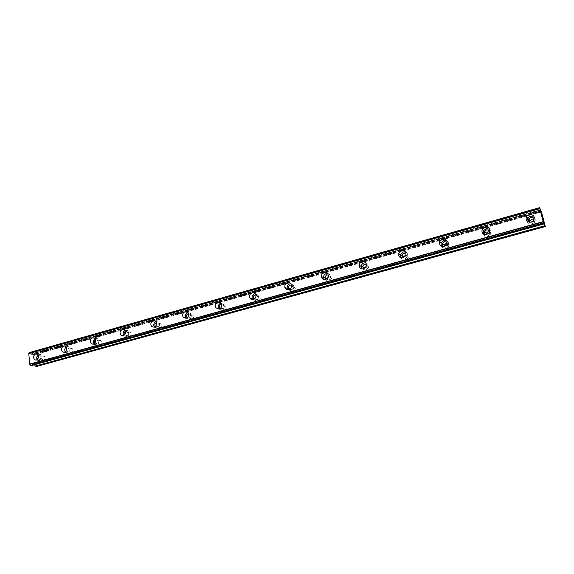 <?xml version="1.0" encoding="UTF-8"?>
<svg xmlns="http://www.w3.org/2000/svg" width="574" height="574" viewBox="0 0 574 574"><rect width="100%" height="100%" fill="white"/><g stroke="black" fill="none" stroke-linecap="round" stroke-linejoin="round"><path stroke-width="0.43" stroke-dasharray="2.87 2.15" d="M38.544 355.952L40.202 355.6C41.471 357.021 41.285 358.298 39.642 359.439L38.042 358.628M43.76 360.085L42.842 360.006C41.565 358.599 41.744 357.329 43.38 356.189L44.313 356.275C45.583 357.681 45.396 358.951 43.76 360.085M533.705 220.337L531.682 222.403L529.852 222.31M531.531 219.627C534.272 219.548 535.226 220.753 534.387 223.229L532.765 224.391C530.821 224.664 529.73 223.903 529.479 222.124M489.636 232.04L489.335 233.324L487.627 234.673L486.063 234.644M489.629 231.918C490.978 232.649 491.351 233.74 490.748 235.182L489.055 236.517C487.369 236.789 486.329 236.151 485.941 234.601M447.11 243.297L447.031 244.904L445.259 246.476L443.838 246.461M447.053 243.505C448.624 243.979 449.191 245.019 448.76 246.633L447.01 248.183C444.778 248.334 443.838 247.322 444.183 245.163M406.062 254.21L406.299 255.99L404.483 257.826L403.135 257.812M405.976 254.791C407.734 254.892 408.516 255.825 408.322 257.597L406.521 259.419C405 259.67 404.053 259.061 403.687 257.604M366.456 264.822L367.03 266.609L365.208 268.768L363.88 268.732M366.37 265.841L366.614 265.762C368.35 265.554 369.254 266.336 369.333 268.101L367.518 270.246C365.954 270.469 365.042 269.802 364.791 268.245M328.263 275.147L329.139 276.804L327.352 279.308L326.025 279.251M328.134 276.79L329.074 276.259C330.559 276.044 331.428 276.682 331.686 278.189L329.914 280.679C328.45 280.894 327.582 280.27 327.309 278.792L327.338 278.247M287.926 289.813L291.061 290.731C293.063 289.942 293.953 288.457 293.723 286.268L291.42 285.192L292.532 286.627C292.683 288.019 292.123 288.973 290.839 289.483L289.497 289.382M293.637 290.745L291.197 289.267C291.018 287.868 291.578 286.907 292.862 286.39L295.309 287.911C295.466 289.296 294.907 290.243 293.637 290.745M255.882 294.957L257.145 296.127C257.511 297.633 257.001 298.688 255.609 299.291L254.232 299.154M258.616 300.46L256.384 299.355C255.997 297.849 256.499 296.787 257.898 296.177L260.144 297.318C260.51 298.817 259.993 299.865 258.616 300.46M221.586 304.45L222.942 305.346C223.523 306.918 223.064 308.059 221.578 308.769L220.172 308.575M224.786 309.852L222.791 309.049C222.188 307.485 222.633 306.344 224.125 305.619L226.142 306.459C226.716 308.016 226.264 309.149 224.786 309.852M188.466 313.662L189.886 314.322C190.654 315.915 190.259 317.113 188.703 317.924L187.253 317.666M192.089 318.922L190.331 318.355C189.542 316.776 189.922 315.571 191.486 314.753L193.259 315.348C194.026 316.927 193.639 318.118 192.089 318.922M156.458 322.617L157.922 323.054C158.855 324.633 158.517 325.874 156.91 326.778L155.432 326.441M160.469 327.697L158.933 327.302C157.979 325.731 158.309 324.497 159.916 323.585L161.473 324.001C162.406 325.573 162.069 326.8 160.469 327.697M125.519 331.306L127.026 331.55C128.088 333.099 127.794 334.362 126.158 335.345L124.644 334.915M129.875 336.185L128.526 335.912C127.45 334.377 127.729 333.121 129.365 332.131L130.736 332.418C131.79 333.96 131.503 335.216 129.875 336.185M95.585 339.751L97.135 339.801C98.29 341.308 98.046 342.585 96.396 343.632L94.846 343.101M100.249 344.407L99.072 344.221C97.903 342.728 98.147 341.458 99.79 340.404L100.988 340.597C102.143 342.097 101.892 343.367 100.249 344.407M66.606 347.959L68.213 347.815C69.432 349.279 69.224 350.563 67.567 351.661L65.996 351.001M71.563 352.371L70.53 352.242C69.289 350.8 69.497 349.523 71.147 348.418L72.202 348.547C73.415 350.004 73.207 351.274 71.563 352.371M37.339 359.482L38.315 360.436L39.749 360.565C42.333 358.772 42.627 356.763 40.639 354.538L39.161 354.395L38.193 354.926M526.946 221.126C527.771 223.358 529.472 224.24 532.041 223.781L534.602 221.959C535.599 220.294 535.513 218.751 534.344 217.324M483.272 233.927C484.219 235.763 485.776 236.466 487.957 236.029L490.634 233.927C491.488 232.09 491.179 230.518 489.722 229.227M441.284 246.131C442.26 247.652 443.688 248.212 445.567 247.803L448.344 245.356C448.983 243.398 448.466 241.876 446.802 240.793M400.846 257.776C401.814 259.053 403.12 259.513 404.763 259.139L407.612 256.269C407.985 254.268 407.289 252.854 405.517 252.022M361.864 268.905L365.466 270.06C367.087 269.515 368.042 268.388 368.336 266.688C368.422 264.736 367.575 263.48 365.796 262.921M324.245 279.574L327.596 280.586C329.404 279.925 330.337 278.62 330.402 276.661C330.208 274.86 329.261 273.798 327.553 273.489M252.84 299.657L255.81 300.532C257.991 299.585 258.802 297.928 258.243 295.567L255.215 293.637M218.931 309.142L221.765 309.989C224.097 308.877 224.814 307.09 223.925 304.629L220.954 303.244M186.148 318.283L188.875 319.13C191.321 317.86 191.938 315.98 190.74 313.476L187.885 312.543M154.435 327.101L157.068 327.962C159.594 326.556 160.124 324.604 158.675 322.122L155.927 321.548M123.74 335.618L126.302 336.515C128.87 334.979 129.329 332.992 127.679 330.552L125.032 330.28M94.021 343.848L94.674 344.5L96.525 344.787C99.115 343.152 99.51 341.143 97.702 338.768L95.141 338.746M65.235 351.797L66.06 352.608L67.689 352.802C70.279 351.08 70.624 349.064 68.708 346.761L66.211 346.954M539.632 207.644L29.453 352.551L539.811 208.032M539.883 208.254L30.214 352.68M31.462 365.552L32.388 364.225L34.447 364.727M541.49 211.878L36.219 354.33L37.296 365.753L545.185 225.934M540.371 209.79L31.125 353.907L30.336 352.831M31.125 353.907L33.342 354.66L34.196 353.419L540.507 210.242L34.196 353.419M541.182 210.909L35.746 353.641L34.325 353.354M35.746 353.641L36.184 354.266L541.461 211.784M545.2 225.991L37.296 365.753M37.267 365.803L36.944 366.312L545.293 226.5M35.703 353.584L541.16 210.823M31.498 365.444L543.98 223.81M293.723 286.268C293.292 284.675 292.295 283.829 290.724 283.721M543.915 223.544L34.203 364.483M32.309 364.282L543.779 222.655M31.061 353.849L540.335 209.704M540.593 210.479L31.52 354.373M33.292 354.667L185.359 311.747M185.983 311.567L218.307 302.448M218.974 302.261L252.409 292.826M253.127 292.625L287.725 282.86M288.492 282.638L324.324 272.528M325.149 272.298L362.28 261.816M363.155 261.572L401.664 250.702M402.604 250.436L442.561 239.157L402.496 250.436M443.566 238.877L541.024 211.376L443.616 238.877M541.009 211.347L443.451 238.877M401.635 250.68L363.055 261.572M362.251 261.794L325.049 272.298M324.296 272.507L288.399 282.638M287.689 282.839L253.034 292.618M252.366 292.812L218.888 302.254M218.263 302.433L185.904 311.567M185.316 311.732L33.414 354.603M34.347 364.583L543.958 223.717M32.438 364.217L543.772 222.619L32.388 364.225M543.815 222.985L32.058 364.619L543.815 222.992M540.529 210.314L31.383 354.273M32.115 364.583L543.829 222.956L31.972 364.634M42.842 360.006L38.723 359.36M291.197 289.267L290.243 288.837M256.384 299.355L254.777 298.724M222.791 309.049L220.516 308.281M190.331 318.355L187.433 317.501M158.933 327.302L155.468 326.405M128.526 335.912L124.809 335.072M99.072 344.221L95.212 343.446M70.53 352.242L66.534 351.539M38.315 360.436L36.076 360.092M154.65 327.345L154.119 327.209M124.192 336.091L123.123 335.847M94.674 344.5L93.146 344.192M66.06 352.608L64.152 352.271M44.313 356.275L40.202 355.6M534.387 223.229L533.318 221.234M490.748 235.182L489.335 233.324M448.76 246.633L447.031 244.904M408.322 257.597L406.299 255.99M369.333 268.101L367.03 266.609M331.686 278.189L329.139 276.804M295.309 287.911L292.532 286.627M260.144 297.318L257.145 296.127M226.142 306.459L222.942 305.346M193.259 315.348L189.886 314.322M161.473 324.001L157.922 323.054M130.736 332.418L127.026 331.55M100.988 340.597L97.135 339.801M72.202 348.547L68.213 347.815M28.894 353.462L539.797 208.563M40.639 354.538L37.238 353.979M534.602 221.959L533.727 220.301M490.634 233.927L489.464 232.384M448.344 245.356L446.909 243.928M407.612 256.269L405.94 254.935M368.336 266.688L366.434 265.446M330.402 276.661L328.292 275.513M258.243 295.567L255.76 294.57M223.925 304.629L221.277 303.703M190.74 313.476L187.942 312.622M158.675 322.122L155.733 321.332M127.679 330.552L124.608 329.828M97.702 338.768L94.516 338.1M68.708 346.761L65.407 346.151M33.342 354.66L185.388 311.754M186.026 311.574L218.328 302.455M219.017 302.261L252.431 292.833M253.17 292.625L287.746 282.867M288.535 282.645L324.346 272.535M325.193 272.298L362.294 261.83M363.206 261.572L401.678 250.716M402.654 250.436L442.576 239.171M34.268 353.362L540.493 210.199"/><path stroke-width="0.86" d="M38.042 358.628L38.544 355.952M529.852 222.31C528.381 221.499 528.023 220.33 528.783 218.802L530.441 217.603C532.65 217.359 533.741 218.271 533.705 220.337M529.479 222.124L529.888 220.818L531.531 219.627M486.063 234.644C484.599 233.955 484.169 232.85 484.757 231.329L486.479 229.944C488.266 229.672 489.321 230.368 489.636 232.04M485.941 234.601L486.207 233.195L487.914 231.824L489.629 231.918M443.838 246.461C442.489 245.88 442.016 244.876 442.418 243.426L444.197 241.819C445.611 241.546 446.579 242.041 447.11 243.297M442.418 243.426L444.183 245.163L445.948 243.57L447.053 243.505M403.135 257.812L401.678 255.129L403.493 253.249L406.062 254.21M403.687 257.604L403.737 256.736L405.976 254.791M363.88 268.732L362.474 266.458L364.296 264.255L366.456 264.822M364.791 268.245L366.37 265.841M326.025 279.251L324.733 277.414L326.513 274.86L328.263 275.147M327.338 278.247L328.134 276.79M289.497 289.382L288.392 287.99C288.213 286.584 288.772 285.615 290.064 285.099L291.42 285.192C290.81 283.219 289.511 282.408 287.524 282.76C285.472 283.592 284.596 285.127 284.883 287.359C285.522 289.267 286.806 290.042 288.751 289.691C290.76 288.894 291.649 287.395 291.42 285.192M254.232 299.154L253.371 298.179C252.976 296.665 253.486 295.596 254.892 294.971L255.882 294.957M220.172 308.575L219.577 307.958C218.974 306.387 219.419 305.239 220.918 304.507L221.586 304.45M187.253 317.666L186.937 317.357C186.141 315.765 186.528 314.552 188.1 313.727L188.466 313.662M155.432 326.441L155.367 326.384C154.413 324.805 154.743 323.557 156.358 322.638L156.458 322.617M124.644 334.915C123.783 333.444 124.07 332.238 125.519 331.306M94.846 343.101C94.158 341.788 94.409 340.676 95.585 339.751M65.996 351.001L66.606 347.959M35.753 353.835C33.156 355.665 32.869 357.688 34.899 359.912L36.341 360.034C38.932 358.233 39.233 356.217 37.238 353.979L35.753 353.835M38.193 354.926C36.894 356.282 36.607 357.803 37.339 359.482M529.171 214.547L526.552 216.463C525.289 220.38 526.817 222.274 531.144 222.138L533.727 220.301C535.068 216.333 533.555 214.418 529.171 214.547M534.344 217.324L530.082 216.233L527.477 218.134L526.946 221.126M484.951 227.031L482.232 229.234C481.328 232.936 482.842 234.694 486.774 234.501L489.464 232.384C490.454 228.631 488.948 226.845 484.951 227.031M489.722 229.227L486.149 228.603L483.444 230.791L483.272 233.927M442.432 239.035L439.619 241.597C439.081 245.033 440.581 246.633 444.118 246.389L446.909 243.928C447.519 240.42 446.027 238.791 442.432 239.035M446.802 240.793L443.889 240.492L441.09 243.039L441.284 246.131M401.513 250.587L398.636 253.579C398.464 256.707 399.942 258.121 403.077 257.834L405.94 254.935C406.177 251.742 404.706 250.293 401.513 250.587M405.517 252.022L403.213 251.943L400.358 254.921L400.846 257.776M362.115 261.708C360.443 262.282 359.482 263.452 359.231 265.21C359.396 267.965 360.831 269.177 363.55 268.847C365.179 268.295 366.14 267.161 366.434 265.446C366.327 262.619 364.885 261.371 362.115 261.708M365.796 262.921L364.038 262.964C362.373 263.538 361.419 264.7 361.168 266.451L361.864 268.905M324.138 272.428C322.287 273.116 321.347 274.472 321.332 276.481C321.777 278.821 323.155 279.811 325.465 279.459C327.288 278.799 328.228 277.479 328.292 275.513C327.898 273.095 326.513 272.069 324.138 272.428M327.553 273.489L326.269 273.597C324.425 274.279 323.492 275.62 323.478 277.622L324.245 279.574M290.724 283.721L289.841 283.843C287.804 284.668 286.928 286.196 287.215 288.413L287.926 289.813M252.194 292.74C249.963 293.73 249.166 295.423 249.79 297.82C250.537 299.312 251.706 299.893 253.313 299.563C255.509 298.609 256.327 296.952 255.76 294.57C255.035 293.005 253.844 292.396 252.194 292.74M255.215 293.637L254.684 293.737C252.474 294.72 251.677 296.406 252.302 298.789L252.84 299.657M218.077 302.369C215.702 303.524 214.999 305.346 215.96 307.836L219.11 309.099C221.449 307.98 222.174 306.186 221.277 303.703L218.077 302.369M220.954 303.244L220.732 303.294C218.371 304.442 217.668 306.258 218.637 308.733L218.931 309.142M185.115 311.675C182.632 312.988 182.023 314.904 183.293 317.415L186.062 318.312C188.523 317.035 189.147 315.14 187.942 312.622L185.115 311.675M187.885 312.543C185.445 313.863 184.85 315.765 186.112 318.24L186.148 318.283M153.258 320.665C150.697 322.122 150.18 324.095 151.694 326.592L154.119 327.209C156.652 325.788 157.197 323.829 155.733 321.332L153.258 320.665M155.927 321.548C153.724 322.954 153.229 324.805 154.435 327.101M122.434 329.368C119.837 330.947 119.392 332.956 121.107 335.395L123.223 335.819C125.806 334.276 126.266 332.281 124.608 329.828L122.434 329.368M125.032 330.28C123.08 331.707 122.649 333.487 123.74 335.618M92.615 337.785C89.996 339.464 89.616 341.494 91.474 343.862L93.325 344.156C95.93 342.506 96.324 340.49 94.516 338.1L92.615 337.785M95.141 338.746C93.426 340.167 93.045 341.867 94.021 343.848M63.736 345.935C61.117 347.701 60.794 349.731 62.753 352.027L64.381 352.221C66.986 350.484 67.33 348.461 65.407 346.151L63.736 345.935M66.211 346.954C64.711 348.361 64.381 349.968 65.235 351.797M29.453 352.551L539.625 207.637L541.009 211.347M539.646 207.759L539.797 208.563L28.786 353.476L29.661 364.103L30.644 365.459L543.815 223.559L543.994 223.925L543.772 222.604L544.913 225.726L35.38 366.061L36.908 366.363L545.3 226.551L544.913 225.726M545.3 226.551L541.49 211.878L540.493 210.199M29.353 352.673L28.994 353.419M34.447 364.727L35.38 366.061M30.644 365.459L31.462 365.552M29.776 364.282L543.291 221.887L543.743 223.336L30.515 365.301M31.434 365.566L543.994 223.925L31.398 365.566M540.816 210.156L541.024 211.34M28.7 353.627L539.811 208.706L28.765 353.484M539.811 208.706L543.212 221.629L29.661 364.103M185.359 311.747L185.983 311.567M218.307 302.448L218.974 302.261M252.409 292.826L253.127 292.625M287.725 282.86L288.492 282.638M324.324 272.528L325.149 272.298M362.28 261.816L363.155 261.572M401.664 250.702L402.604 250.436M402.496 250.436L401.635 250.68M363.055 261.572L362.251 261.794M325.049 272.298L324.296 272.507M288.399 282.638L287.689 282.839M253.034 292.618L252.366 292.812M218.888 302.254L218.263 302.433M185.904 311.567L185.316 311.732M35.523 366.162L544.97 225.891M529.888 220.818L528.783 218.802M486.207 233.195L484.757 231.329M403.737 256.736L401.678 255.129M364.799 267.943L362.474 266.458M326.979 278.62L324.733 277.414M290.243 288.837L288.392 287.99M254.777 298.724L253.371 298.179M220.516 308.281L219.577 307.958M187.433 317.501L186.937 317.357M36.076 360.092L34.899 359.912M527.477 218.134L526.552 216.463M483.444 230.791L482.232 229.234M441.09 243.039L439.619 241.597M400.358 254.921L398.636 253.579M361.168 266.451L359.231 265.21M323.478 277.622L321.332 276.481M287.215 288.413L284.883 287.359M252.302 298.789L249.79 297.82M218.637 308.733L215.96 307.836M186.112 318.24L183.293 317.415M154.119 327.209L151.694 326.592M123.123 335.847L121.107 335.395M93.146 344.192L91.474 343.862M64.152 352.271L62.753 352.027M29.418 352.558L539.625 207.637M185.388 311.754L186.026 311.574M218.328 302.455L219.017 302.261M252.431 292.833L253.17 292.625M287.746 282.867L288.535 282.645M324.346 272.535L325.193 272.298M362.294 261.83L363.206 261.572M401.678 250.716L402.654 250.436M442.576 239.171L443.616 238.877"/></g></svg>

